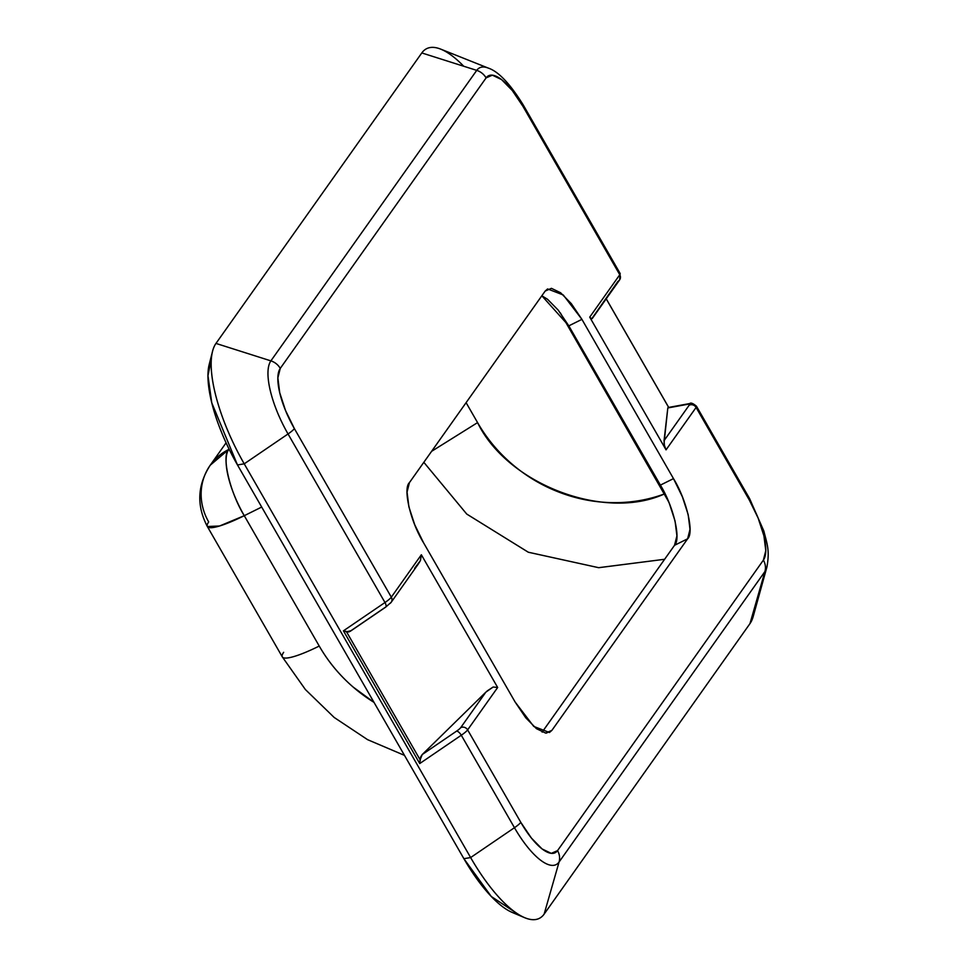 <?xml version="1.0" encoding="UTF-8"?>
<svg xmlns="http://www.w3.org/2000/svg" width="968" height="968" viewBox="0 0 968 968"><rect width="100%" height="100%" fill="white"/><g stroke="black" fill="none" stroke-linecap="round" stroke-linejoin="round"><path stroke-width="1.45" d="M668.658 501.787L560.303 312.833L664.447 493.922C647.931 500.008 630.628 502.912 612.538 502.634C594.449 502.368 576.783 498.944 559.528 492.349C542.274 485.767 526.58 476.462 512.447 464.434C498.314 452.407 486.698 438.468 477.575 422.605L466.104 402.652L477.575 422.605L431.607 451.33L477.575 422.605C506.978 483.722 604.117 521.534 664.447 493.922L668.719 501.932M210.237 465.209C197.363 485.101 196.395 505.538 207.346 526.519L219.567 525.999L244.275 515.69L319.234 646.055A56.955 9.607 150.1 0 1 282.39 657.018A56.955 9.607 -29.9 0 0 319.234 646.055A150.137 139.017 35.3 0 0 374.035 702.381L353.126 687.038C339.429 675.204 328.14 661.543 319.234 646.055L244.275 515.69L261.687 507.05L244.275 515.69C229.864 492.397 221.321 455.976 228.726 449.467L228.726 449.467A56.955 19.263 63.6 0 0 244.275 515.69A56.955 9.607 150.1 0 1 207.418 526.653A56.955 9.607 150.1 0 1 208.689 521.946A56.955 52.732 35.3 0 1 209.814 465.814A56.955 52.732 35.3 0 1 228.726 449.467L210.237 465.209L226.088 442.836M282.39 657.018A56.955 9.607 150.1 0 1 283.66 652.311M423.827 462.305L466.77 514.093L528.359 552.244L598.732 567.696L664.629 559.274L598.648 567.684L528.25 552.208L466.709 514.032L423.827 462.305M441.239 49.344A103.552 35.017 63.6 0 0 421.806 52.938L476.728 70.374L270.895 360.87L476.728 70.374L421.806 52.938L215.973 343.422L270.895 360.87L215.973 343.422A103.552 35.017 63.6 0 0 244.226 463.829L288.041 433.966L244.226 463.829L470.629 857.563L514.456 827.7L461.288 735.232L419.749 763.546L343.434 630.833L384.974 602.519L288.041 433.966A62.86 21.26 -116.4 0 1 270.895 360.87A15.536 14.375 35.3 0 1 280.26 368.397L486.093 77.9L492.361 75.165L501.545 79.57L512.254 90.472L522.853 106.19L619.774 274.743L589.73 317.129L666.045 449.854L696.089 407.455L749.256 499.911L758.125 518.061L763.933 535.885L765.785 550.647L763.389 560.121L557.544 850.618L551.276 853.365L542.092 848.948L531.396 838.058L520.796 822.34L467.629 729.872L497.661 687.486L421.346 554.761L391.314 597.159L294.381 428.606L285.512 410.456L279.704 392.645L277.864 377.871L280.26 368.397L486.093 77.9A51.776 17.509 -116.4 0 1 522.853 106.19L619.774 274.743L589.73 317.129L666.045 449.854L664.411 445.328L664.048 440.658L667.811 407.951L668.658 407.794M545.165 291.078L409.44 482.608L407.056 492.083L408.895 506.857L414.703 524.668L423.573 542.806L515.158 702.078L525.745 717.784L536.453 728.674L545.637 733.091L551.905 730.356L687.619 538.813L690.015 529.339L688.163 514.577L682.367 496.765L673.486 478.615L581.913 319.355L571.314 303.637L560.605 292.747L551.421 288.331L545.165 291.078L547.598 288.936L563.303 294.998L581.913 319.355L568.821 325.853L558.221 310.135L547.513 299.245L541.826 295.784L568.821 325.853L581.913 319.355L673.486 478.615C686.578 499.791 694.359 532.896 687.619 538.813L551.905 730.356L549.461 732.498L533.755 726.423L515.158 702.078L423.573 542.806C410.48 521.631 402.712 488.525 409.44 482.608L545.165 291.078M660.394 485.113L568.821 325.853L660.394 485.113L673.486 478.615L660.394 485.113L669.275 503.251L675.071 521.062L676.922 535.836L674.527 545.311L687.619 538.813L674.527 545.311C681.254 539.394 673.486 506.288 660.394 485.113M542.153 732.135L674.527 545.311L542.153 732.135M546.279 733.139L551.905 730.356L546.279 733.139M211.363 358.85L207.963 375.681L211.762 402.797L237.487 464.955L244.226 463.829L470.629 857.563A103.552 35.017 63.6 0 0 544.137 914.119L559.068 862.028A62.86 21.26 -116.4 0 1 514.456 827.7L470.629 857.563L463.89 858.689L237.487 464.955L244.226 463.829A103.552 35.017 -116.4 0 1 212.391 351.953A103.552 35.017 -116.4 0 1 215.973 343.422L421.806 52.938A103.552 35.017 -116.4 0 1 463.757 66.26M664.411 445.328L666.045 449.854L696.089 407.455L749.256 499.911A51.776 17.509 -116.4 0 1 763.389 560.121A15.536 14.375 35.3 0 1 764.914 571.543A62.86 21.26 63.6 0 0 766.983 566.8A62.86 21.26 -116.4 0 1 764.914 571.543L749.97 623.622L544.137 914.119L749.97 623.622L764.914 571.543L559.068 862.028L544.137 914.119A103.552 35.017 -116.4 0 1 524.063 917.434A103.552 35.017 -116.4 0 1 470.629 857.563L463.89 858.689L491.296 896.501L517.832 914.034M476.728 70.374A62.86 21.26 -116.4 0 1 488.525 68.196A62.86 21.26 63.6 0 0 476.728 70.374A15.536 14.375 35.3 0 1 486.093 77.9A15.536 14.375 -144.7 0 0 476.728 70.374M754.641 607.347A103.552 35.017 -116.4 0 1 749.97 623.622A103.552 35.017 63.6 0 0 753.382 615.817M414.619 568.289L420.427 560.557L421.346 554.761L497.661 687.486L493.148 687.014L485.839 692.156L422.217 754.556L420.124 759.795L346.544 631.838L350.985 630.688L385.264 607.323A5.179 2.105 -124.3 0 0 385.651 607.154A5.179 2.105 -124.3 0 0 384.974 602.519A15.536 2.614 -29.9 0 0 391.314 597.159A5.179 4.792 35.3 0 1 389.487 603.742M485.839 692.156L460.72 727.621A5.179 4.792 35.3 0 1 467.629 729.872A15.536 2.614 150.1 0 1 461.288 735.232A5.179 2.105 -124.3 0 0 456.485 731.191L422.217 754.556L456.485 731.191A10.358 1.742 -29.9 0 0 460.72 727.621L485.839 692.156L422.217 754.556L420.669 756.915L419.749 763.546L461.288 735.232L514.456 827.7A62.86 21.26 63.6 0 0 559.068 862.028L764.914 571.543A15.536 14.375 -144.7 0 0 763.389 560.121L557.544 850.618A15.536 14.375 35.3 0 1 559.068 862.028A15.536 14.375 -144.7 0 0 557.544 850.618A51.776 17.509 -116.4 0 1 520.796 822.34A15.536 2.614 150.1 0 1 514.456 827.7A15.536 2.614 -29.9 0 0 520.796 822.34L467.629 729.872L497.661 687.486L493.148 687.014L487.061 691.019M668.658 407.419L606.21 298.834L668.658 407.419M619.665 279.837A5.179 4.792 -144.7 0 0 619.774 274.743A5.179 4.792 35.3 0 1 617.947 281.325L591.69 318.859L589.73 317.129L591.69 318.859L592.416 318.278L591.69 318.859M668.235 407.54L688.175 404.213A10.358 1.742 150.1 0 1 689.18 405.193A5.179 4.792 35.3 0 1 696.089 407.455A15.536 2.614 -29.9 0 0 696.452 406.209A15.536 2.614 150.1 0 1 696.089 407.455A5.179 4.792 -144.7 0 0 689.18 405.193L664.048 440.658L689.18 405.193A10.358 1.742 -29.9 0 0 688.175 404.213L667.811 407.951L664.06 443.102M391.157 602.338A5.179 4.792 -144.7 0 0 391.314 597.159A15.536 2.614 150.1 0 1 384.974 602.519A5.179 2.105 55.7 0 1 385.651 607.154L391.169 602.314L418.491 563.751L420.427 560.557L421.346 554.761L391.314 597.159L294.381 428.606A51.776 17.509 -116.4 0 1 280.26 368.397A15.536 14.375 -144.7 0 0 270.895 360.87A62.86 21.26 63.6 0 0 288.041 433.966A15.536 2.614 -29.9 0 0 294.381 428.606A15.536 2.614 150.1 0 1 288.041 433.966L384.974 602.519L343.434 630.833L348.807 631.959L350.985 630.688M749.256 499.911A15.536 2.614 -29.9 0 0 749.619 498.665A15.536 2.614 150.1 0 1 749.256 499.911M619.774 274.743A15.536 2.614 -29.9 0 0 620.137 273.484A15.536 2.614 150.1 0 1 619.774 274.743M592.307 318.448L619.629 279.897L620.137 273.484L523.216 104.931A15.536 2.614 150.1 0 1 522.853 106.19A15.536 2.614 -29.9 0 0 523.216 104.931C510.051 83.684 498.375 71.39 488.211 68.062L440.718 49.126M467.629 729.872A5.179 4.792 -144.7 0 0 460.72 727.621A10.358 1.742 150.1 0 1 456.485 731.191A5.179 2.105 55.7 0 1 461.288 735.232A15.536 2.614 -29.9 0 0 467.629 729.872M350.198 631.33L385.627 607.178A5.179 2.105 55.7 0 1 385.264 607.323M688.175 404.213A5.179 4.61 -100.4 0 1 689.857 403.535A5.179 4.61 79.6 0 0 688.175 404.213M346.544 631.838L343.434 630.833L419.749 763.546L420.124 759.795L346.544 631.838M209.052 365.057A92.468 31.266 63.6 0 0 237.487 464.955L463.89 858.689A92.468 31.266 63.6 0 0 511.6 912.159M207.346 526.519L282.305 656.885L305.368 689.519L334.154 717.445L367.598 739.673L404.479 755.367M668.065 407.528L689.785 403.547C690.837 402.482 693.064 403.366 696.464 406.209L749.631 498.665L763.837 531.021C766.898 543.447 770.032 550.102 766.874 567.188L753.213 616.459M606.234 298.797L668.707 407.419M512.06 912.364L524.571 917.664M212.561 351.275L209.197 364.452"/></g></svg>
